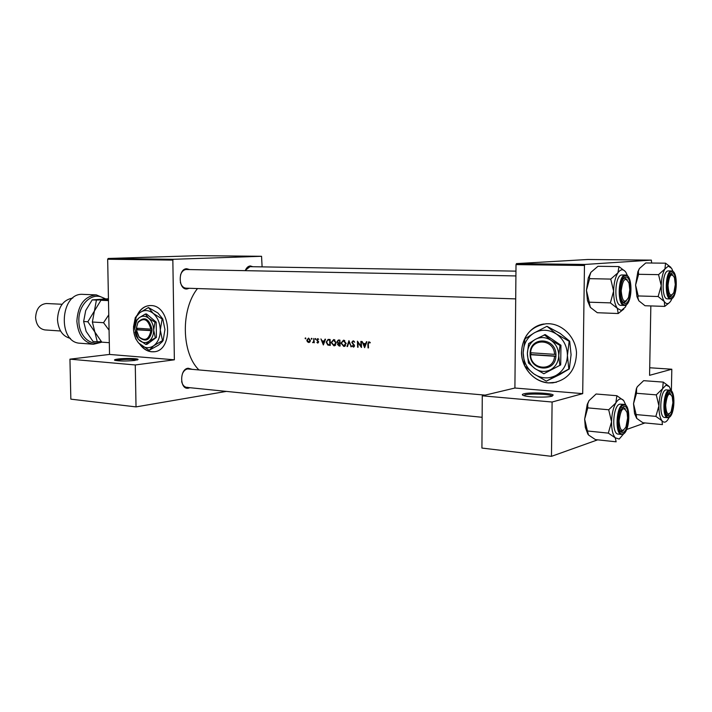 <?xml version="1.0" encoding="UTF-8"?>
<svg xmlns="http://www.w3.org/2000/svg" width="712" height="712" viewBox="0 0 712 712"><rect width="100%" height="100%" fill="white"/><g stroke="black" fill="none" stroke-linecap="round" stroke-linejoin="round"><path stroke-width="1.07" d="M523.925 393.807C529.71 392.152 551.408 393.024 553.197 395.009L551.933 396.21C546.958 397.723 527.806 397.243 523.48 395.516C521.807 394.902 521.949 394.332 523.925 393.807M552.263 396.121L551.791 395.792C548.765 394.039 529.933 393.425 524.833 394.893M118.032 359.026C124.636 358.145 137.692 358.385 138.075 359.4L134.666 360.459C126.006 361.251 119.394 361.198 114.828 360.317C113.858 359.863 114.926 359.435 118.032 359.026M137.069 360.032C133.002 359.168 126.843 359.115 118.601 359.854L115.522 360.503M139.792 344.216C143.103 348.8 147.037 351.319 151.603 351.781L153.32 351.799C173.933 351.808 171.476 305.234 150.828 305.555L149.769 305.555C144.438 305.964 140.282 309.079 137.309 314.9M140.46 344.813C143.699 349.013 147.491 351.327 151.816 351.755L154.112 351.719M189.881 387.702L188.422 388.173C179.664 390.105 179.344 368.976 188.137 368.229L191.706 369.199M485.157 395.124L187.576 368.941C185.405 369.341 183.687 370.934 182.432 373.72M189.223 288.28L187.016 288.965C178.178 290.051 177.858 268.629 186.731 268.744L189.641 269.572M515.915 275.936L186.161 269.51C183.598 269.777 181.711 271.61 180.519 275.019M245.231 270.658C246.441 267.721 248.141 266.155 250.321 265.95L252.858 266.715M515.96 271.138L249.983 266.671L245.4 270.24M184.506 288.431L186.473 288.235M187.941 368.478L186.695 368.665L187.941 368.478M548.258 382.923L552.708 382.878C568.078 379.843 576.008 369.777 576.506 352.689C575.625 337.426 562.889 324.245 548.925 323.729L546.184 323.755C530.538 326.434 522.305 336.242 521.478 353.152C521.941 368.211 534.053 381.863 548.258 382.923M524.94 366.199C530.155 376.078 537.987 381.641 548.427 382.878L556.375 382.255M366.422 341.733L365.665 343.638L363.36 343.487L362.097 341.466L364.624 347.67L366.92 341.76L366.422 341.733M353.188 340.763L351.772 342.303L354.069 345.765L353.499 346.468L352.351 345.64L351.968 345.988L353.535 347.082L354.514 345.765L352.226 342.339L353.063 341.377L354.727 342.178L353.188 340.763M351.31 346.797L348.942 340.647L347.029 346.513L347.509 346.548L348.987 341.929L351.31 346.797M336.304 342.828L333.67 339.553L331.16 342.525L333.919 345.81L336.304 342.828M330.306 345.418L330.11 339.482L328.099 339.393L326.176 342.134L327.769 345.044L330.306 345.418M315.808 339.019L315.407 338.503L315.015 338.965L315.416 339.482L315.808 339.019M318.762 339.295L317.623 338.645L316.742 339.829L318.211 342.027L316.885 342.428L317.81 343.104L318.647 342.027L317.169 339.829L317.694 339.179L318.762 339.295M325.019 339.17L324.316 341.03L322.127 340.888L320.916 338.912L323.346 344.964L325.5 339.197L325.019 339.17M370.267 342.517L368.852 341.742L367.855 343.798L368.024 347.892L368.478 347.928L368.318 343.887L368.923 342.365L370 342.97L370.267 342.517M314.268 342.792L313.725 338.467L313.707 341.386L312.613 342.614L313.814 342.134L314.268 342.792M305.875 338.396L305.475 337.888L305.092 338.351L305.484 338.859L305.875 338.396M310.405 340.398L308.572 338.075L306.819 340.176L307.344 341.724L308.697 342.508L309.978 341.885L310.405 340.398M312.016 338.779L311.616 338.262L311.224 338.734L311.625 339.25L312.016 338.779M340.105 346.059L339.909 340.096L338.351 340.007L337.025 341.609L338.013 343.193L337.506 344.421L339.143 345.996L340.105 346.059M346.183 343.451L343.513 340.158L340.977 343.148L343.762 346.45L346.183 343.451M361.5 347.465L361.313 341.413L360.859 341.386L360.975 346.139L357.433 341.173L357.62 347.216L358.065 347.242L357.896 342.499L361.411 347.456M198.844 369.822C181.48 352.974 180.643 309.542 197.491 288.556M584.89 264.455L584.463 265.496L516.013 264.606L516.476 263.6L584.89 264.455L651.355 260.12L651.64 263.031M650.848 305.929L649.567 375.322L671.817 369.225L671.38 390.897M172.847 260.103L107.663 259.248L108.197 258.474L173.372 259.293L172.847 260.103L174.36 359.8L135.271 364.962L136.028 406.899L226.416 391.395M107.663 259.248L109.541 354.434L174.36 359.8M584.463 265.496L582.701 393.638L514.909 388.022L482.273 395.81L552.103 402.022L551.471 456.339L597.662 439.838M620.695 431.606L621.3 431.392M626.658 429.478L644.974 422.937M551.471 456.339L481.926 448.062L482.273 395.81M516.013 264.606L514.909 388.022M651.355 260.12L587.854 259.488L516.476 263.6M552.103 402.022L582.701 393.638M544.039 323.978C526.426 326.194 516.209 348.506 524.593 365.47M173.372 259.293L261.553 256.284L262.105 266.875M136.028 406.899L70.844 399.147L69.945 359.16L109.541 354.434M108.197 258.474L198.043 255.661L261.553 256.284M181.658 381.516C182.503 385.005 184.194 386.963 186.731 387.381L187.843 387.346M180.359 282.37C181.453 285.984 183.34 287.915 186.019 288.182L186.428 288.173M149.458 305.573C144.492 306.151 140.584 309.124 137.727 314.482M135.271 364.962L69.945 359.16M368.469 347.83L368.024 347.892M370.124 342.356L369.341 342.472M324.823 340.959L324.316 341.03M323.31 343.816L322.367 341.511L324.094 341.618L323.31 343.816L323.818 343.745M324.708 341.27L322.367 341.511M324.601 341.546L324.094 341.618M317.392 342.365L316.885 342.428M318.558 341.564L318.077 341.627M317.463 340.434L316.92 340.505M318.593 339.072L317.783 339.179M315.79 338.868L315.015 338.965M313.6 342.49L312.613 342.614M314.206 341.324L313.707 341.386M305.857 338.253L305.092 338.351M309.293 342.428L308.697 342.508M307.895 341.653L307.344 341.724M308.67 341.983L307.237 340.194L308.403 338.609L309.978 340.372L308.67 341.983M311.998 338.636L311.224 338.734M330.279 345L327.769 345.044M328.615 339.971L329.122 339.428M329.674 340.069L329.834 344.786L327.992 344.501L326.612 342.161L327.725 340.096L330.11 340.007M328.214 340.024L329.798 339.811M334.747 345.694L333.919 345.81M335.183 345.462L334.498 345.142M333.812 340.113L334.284 339.668M333.857 345.195L331.596 342.552L333.447 340.167L335.868 342.801L333.857 345.195M334.916 339.998L333.688 340.167M339.544 343.389L339.944 342.926L338.013 343.193M337.47 341.546L337.025 341.609M339.161 340.532L339.508 340.069M339.633 345.427L337.942 344.439L338.796 343.495L339.535 343.513L340.069 345.365M339.98 343.398L339.241 343.495M339.98 343.451L339.535 343.513M339.517 342.899L338.298 342.757L337.47 341.635L338.396 340.639L339.473 340.683L339.953 342.846M339.909 340.496L338.841 340.639M339.918 340.621L339.473 340.683M344.617 346.335L343.762 346.45M345.035 346.112L344.323 345.783M341.422 343.086L340.977 343.148M343.629 340.728L344.118 340.274M343.7 345.845L341.422 343.184L343.282 340.781L345.738 343.424L343.7 345.845M344.777 340.612L343.54 340.781M346.183 343.371L345.738 343.424M351.274 346.7L350.829 346.762M349.432 341.867L348.987 341.929M347.536 346.441L347.029 346.513M354.158 341.244L353.197 341.377M353.82 347.02L353.357 347.082M352.538 345.899L351.968 345.988M354.451 346.317L353.686 346.433M354.514 345.694L354.069 345.765M354.229 344.893L353.704 344.964M353.642 344.234L353.01 344.323M352.226 342.241L351.772 342.303M358.376 342.428L357.896 342.499M358.065 347.144L357.62 347.216M361.429 346.077L360.975 346.139M366.208 343.558L365.665 343.638M364.597 346.495L363.618 344.127L365.434 344.243L364.597 346.495L365.14 346.415M366.084 343.887L363.618 344.127M365.977 344.163L365.434 344.243M671.817 369.225L649.7 367.757M138.101 359.435L137.63 359.863M675.288 284.56L674.451 277.671C671.38 272.465 669.236 275.037 668.025 285.387C668.71 295.062 670.668 297.393 673.899 292.383L675.288 284.56M670.108 274.102L671.131 273.746L672.902 275.019L671.131 273.746L670.108 274.102M672.164 294.955L670.303 296.147L669.307 295.738L670.535 296.13L672.164 294.955M664.714 306.4L644.992 305.733L638.824 300.784L637.845 297.58L638.219 295.952L658.137 296.521L664.314 301.585L664.714 306.4L669.458 302.627M638.219 295.952L635.593 285.067L638.602 274.298L638.352 271.254L639.394 268.558L645.757 262.959L665.551 263.182L664.946 268.922L668.363 266.128L671.63 268.362L673.027 271.477M671.923 272.838C677.406 271.797 676.898 296.895 671.434 297.091C670.17 297.198 669.12 295.987 668.292 293.46C666.868 287.719 667.082 282.014 668.924 276.345L671.923 272.838M668.265 270.907C662.027 270.711 661.163 299.432 667.42 298.853L670.544 298.951C664.323 299.53 665.186 270.765 671.407 270.96L668.265 270.907M638.602 274.298L658.556 274.645L661.234 285.654L658.137 296.521M672.021 298.488L670.989 300.624C668.728 304.255 666.503 304.576 664.314 301.585C662.213 298.123 661.19 292.819 661.234 285.654C661.466 278.472 662.703 272.892 664.946 268.922L658.556 274.645M670.846 267.32L665.551 263.182M638.824 300.784L636.973 296.664L635.593 285.067L637.863 271.717L639.394 268.558M629.782 289.775L629.07 283.314C625.439 276.372 622.813 278.855 621.202 290.763C622.235 301.808 624.682 304.024 628.545 297.393L629.782 289.775M623.472 278.641L624.949 278.063L627.156 279.638L624.949 278.063L623.472 278.641M626.364 300.953L624.041 302.404L622.608 301.755L624.344 302.386L626.364 300.953M626.604 304.522L625.243 307.21L621.282 310.494L617.357 308.349L618.203 313.52L623.783 309.088M625.305 303.437C623.543 303.552 622.172 301.817 621.176 298.23C619.983 292.819 620.188 287.434 621.781 282.094C622.875 278.971 624.193 277.297 625.741 277.075C632.229 275.9 631.758 303.152 625.305 303.437M624.104 303.223L624.513 302.573M622.341 274.983L621.861 274.974C614.501 274.805 613.602 305.929 620.971 305.35L624.291 305.457C616.948 306.044 617.856 274.868 625.189 275.037L625.43 275.028C633.208 274.592 632.541 304.692 624.842 305.421M590.346 307.379L587.48 300.642L589.207 302.369L590.346 307.379L597.306 312.719L618.203 313.52M610.371 302.885L617.357 308.349C614.848 304.62 613.602 298.862 613.611 291.075L610.371 302.885L589.26 302.191L586.439 290.354L589.589 278.659L610.736 279.086L613.611 291.075C613.851 283.26 615.284 277.182 617.927 272.838L610.736 279.086M589.589 278.659L589.394 276.959L590.844 272.385L597.982 266.288L618.959 266.573L617.927 272.838C620.65 269.002 623.285 268.78 625.821 272.18L627.673 276.087M625.261 271.441L618.959 266.573M587.48 300.642L586.439 290.354L588.299 277.929L590.844 272.385M623.739 433.733L619.173 439.055L615.266 437.818L616.129 441.814L595.437 439.598L588.53 435.014L587.436 430.983L608.333 433.127L615.266 437.818C612.783 434.729 611.537 429.372 611.546 421.753L608.333 433.127M623.151 432.38C621.211 432.914 619.76 431.196 618.808 427.236C617.82 421.664 618.256 416.235 620.125 410.94L623.587 406.499C630.031 403.9 629.577 430.662 623.151 432.38M622.599 407.415L621.888 407.78L622.599 407.415M620.036 430.689L622.199 431.294L623.703 430.137L621.38 431.401L620.036 430.689M623.926 404.354L619.743 404.167C612.836 405.484 611.368 434.258 618.212 434.106L621.505 434.445C614.678 434.596 616.156 405.769 623.036 404.46L623.926 404.354C631.108 404.363 629.986 431.775 622.902 434.222M587.436 430.983L584.65 419.154L587.765 407.878L608.698 409.774L611.546 421.753C611.777 414.055 613.21 407.789 615.827 402.956L608.698 409.774M587.765 407.878L587.729 404.015L589.02 400.642L596.104 394.003L616.868 395.712L615.827 402.956C618.541 398.595 621.158 397.794 623.685 400.562L616.868 395.712M587.934 434.284L585.335 427.476L584.65 419.154L587.231 404.416L589.02 400.642M623.685 400.562L626.017 405.484M625.403 409.008L623.32 407.326L625.403 409.008M642.874 422.732L636.751 418.416L636.136 414.571L655.868 416.378L662 420.783L662.418 424.601L642.874 422.732M636.136 414.571L633.529 403.695L636.51 393.282L636.564 388.44L637.311 386.723L643.639 380.671L663.246 382.104L662.623 388.672L666.023 385.174L669.28 386.634L671.069 390.612M669.547 392C675.012 389.749 674.513 414.437 669.075 415.844C667.651 416.262 666.539 415.06 665.711 412.239C664.483 406.392 664.892 400.687 666.957 395.133L669.547 392M668.176 414.847L669.405 413.877L668.176 414.847M670.846 394.137L669.164 392.775L668.168 393.06L669.164 392.775L670.846 394.137M665.934 389.873C660.024 390.95 658.733 417.695 664.59 417.454L667.696 417.739C661.866 417.98 663.157 391.191 669.04 390.114L665.934 389.873M636.51 393.282L656.268 394.866L658.929 405.876L655.868 416.378M669.12 417.392L668.648 418.362C666.396 422.412 664.18 423.222 662 420.783C659.908 417.864 658.885 412.898 658.929 405.876C659.152 398.791 660.389 393.06 662.623 388.672L656.268 394.866M669.102 386.411L663.246 382.104M636.608 418.238L634.552 413.574L633.529 403.695L636.394 388.583L637.311 386.723M666.601 414.491L667.553 414.936L666.601 414.491M104.566 298.889C93.797 290.336 78 303.588 78.872 321.174C78.881 336.287 91.091 347.064 101.335 341.627M101.967 342.152L93.45 344.252C83.562 342.445 78.035 334.765 76.869 321.21C77.946 304.976 84.434 296.201 96.325 294.893L105.607 298.844M72.793 298.061C63.332 299.716 58.224 306.899 57.485 319.59C58.34 330.154 62.665 336.42 70.452 338.396M62.104 304.264L46.502 303.517C39.81 304.184 36.178 308.866 35.6 317.561C36.259 324.841 39.383 328.971 44.963 329.932L60.547 330.991M96.325 294.893L83.108 294.376C60.057 292.071 57.102 342.864 80.26 343.246L93.45 344.252M109.31 342.695L101.772 342.143L94.838 331.979L92.373 322.029L94.402 311.002L100.926 300.277L108.473 300.606M92.373 322.029L103.551 322.696L109.061 330.19M108.758 314.864L103.551 322.696M100.926 300.277L108.455 299.503L96.414 300.081L94.402 311.002L87.852 321.762L94.838 331.979L97.268 341.805L101.3 341.582M109.034 328.597L108.794 316.529M97.268 341.805L93.067 341.493L86.143 331.4L83.642 321.504L85.698 310.548L92.195 299.894L108.438 298.746M92.195 299.894L96.414 300.081M83.642 321.504L87.852 321.762M150.837 329.149L136.321 328.152L136.366 329.79L152.003 330.688L151.976 329.131L150.837 329.149C148.167 319.27 143.86 317.107 137.905 322.652L136.339 328.241M151.976 329.131L151.959 329.131C149.102 318.451 144.456 316.101 138.03 322.082L136.339 328.152M135.022 332.041L136.259 336.224L138.226 339.179L145.818 344.457L147.01 344.323L156.435 337.39L156.186 322.1L146.485 313.947L145.301 314.045L139.178 317.73L136.873 319.875L135.983 321.121L134.675 328.027M145.818 344.457L149.084 341.164L156.435 337.39M155.252 337.524L153.685 330.021L155.002 322.216L156.186 322.1M155.002 322.216L148.692 318.246L145.301 314.045M133.998 333.127L135.689 338.716L138.475 342.89L149.137 350.322L153.756 345.712L162.487 340.594L160.289 330.003L162.14 318.985L153.222 313.396L148.416 307.522L139.792 312.71L136.384 316.582L133.464 328.321C133.651 333.955 135.289 338.752 138.395 342.703L140.353 344.724C144.839 348.337 149.306 348.666 153.756 345.712C158.037 342.303 160.218 337.07 160.289 330.003C159.986 322.901 157.628 317.374 153.222 313.396C148.648 309.871 144.171 309.64 139.792 312.71L135.307 317.516L133.473 327.075M149.137 350.322L158.429 345.169L162.203 341.751L163.119 340.523L162.487 340.594M162.14 318.985L162.772 318.923L164.962 329.522L163.119 340.523M148.416 307.522L157.904 312.995L162.772 318.923M139.178 317.73L136.74 320.489L134.675 328.819L138.173 339.037L139.579 340.487C142.765 343.042 145.933 343.273 149.084 341.164C152.101 338.734 153.641 335.023 153.685 330.021C153.472 324.992 151.807 321.067 148.692 318.246C145.462 315.728 142.293 315.558 139.178 317.73M136.553 331.267L139.205 337.328C145.72 342.472 149.983 340.256 151.985 330.688M136.366 329.79L139 336.82C145.034 341.591 148.986 339.553 150.864 330.706M137.425 328.312L137.443 329.585L136.348 329.692M137.443 329.585L152.003 330.51M554.55 354.353L530.093 352.716L530.111 354.692C530.28 371.219 555.155 373.097 555.903 356.329L555.956 354.327L554.55 354.353C554.167 338.779 531.134 337.595 530.6 352.858M555.956 354.327L555.921 354.327C555.582 337.461 530.627 336.206 530.129 352.716M528.438 362.969L534.961 368.585L543.861 373.755L560.709 364.9L560.949 345.258L545.241 334.596L535.255 339.419L528.624 343.638L527.361 353.535L528.438 362.969M543.861 373.755L560.709 364.9M559.774 365.105L558.76 355.51L560.015 345.436L560.949 345.258M560.015 345.436L550.972 340.283L544.288 334.756M569.182 341.279L556.401 334.017L546.949 326.301L534.249 332.887C527.218 337.265 523.534 343.878 523.178 352.725C523.365 361.598 526.916 368.647 533.822 373.862C541.049 378.615 548.409 379.158 555.912 375.5C563.148 371.246 566.983 364.58 567.419 355.493C567.224 346.361 563.548 339.206 556.401 334.017C548.97 329.407 541.592 329.024 534.249 332.887L524.966 338.859L523.178 352.725L524.699 365.941L533.822 373.862L546.344 381.142L559.605 374.637L569.324 368.923L568.826 369.03L567.419 355.493L569.182 341.279L569.68 341.182L571.077 354.736L569.324 368.923M546.344 381.142L568.826 369.03M546.949 326.301L560.104 333.385L569.68 341.182M535.255 339.419C530.253 342.517 527.619 347.225 527.361 353.535C527.494 359.863 530.031 364.882 534.961 368.585C540.105 371.949 545.33 372.323 550.634 369.706C555.752 366.671 558.466 361.936 558.76 355.51C558.617 349.049 556.028 343.967 550.972 340.283C545.721 336.981 540.488 336.696 535.255 339.419M530.111 354.692L555.903 356.329M530.582 354.834C530.814 370.124 553.776 371.842 554.523 356.356M530.983 352.885L530.965 354.514L530.075 354.692M530.965 354.514L555.938 356.098M619.066 420.908C619.912 430.911 622.208 432.887 625.973 426.844L627.61 418.024L627.112 412.666C623.552 405.626 620.873 408.377 619.066 420.908M665.667 405.164C666.227 413.992 668.07 416.102 671.202 411.483L672.902 402.716L672.27 396.789C669.218 391.502 667.019 394.288 665.667 405.164M368.318 343.736L367.855 343.798M318.228 341.057L317.561 341.146M330.297 345.222L329.327 345.356M330.11 339.9L329.113 340.033M340.096 345.863L339.143 345.996M671.95 271.53C665.8 271.397 665.248 299.966 671.407 298.39C677.459 298.159 678.02 270.391 671.95 271.53M625.278 304.852C632.425 304.513 632.941 274.378 625.768 275.651C618.497 275.562 617.998 306.641 625.278 304.852M623.134 433.777C630.236 431.855 630.743 402.253 623.605 405.11C616.378 406.65 615.889 437.159 623.134 433.777M669.574 390.71C663.451 391.965 662.908 420.044 669.049 417.125C675.065 415.55 675.626 388.236 669.574 390.71M552.156 396.014L553.197 395.009M551.782 396.255L551.791 395.792M248.23 266.644L249.77 266.662L248.23 266.644M184.372 269.465L186.17 269.501L184.372 269.465M186.535 368.736L187.665 368.834L186.535 368.736M482.131 417.294L186.731 387.381M515.711 298.889L186.019 288.182M317.694 339.179L318.584 339.063M308.821 341.983L310.023 341.831M333.447 340.167L334.88 339.971M334.346 345.16L335.699 344.973M338.796 343.495L339.971 343.326M338.396 340.639L339.909 340.434M343.282 340.781L344.733 340.585M344.207 345.801L345.569 345.614M353.063 341.377L354.149 341.226M353.57 346.459L354.442 346.335M670.401 273.737L670.989 273.746L670.401 273.737M670.998 298.915C677.593 298.275 678.269 270.533 671.585 270.952M637.863 271.717L638.352 271.254M636.973 296.664L637.845 297.58M624.753 278.063L623.979 278.045L624.753 278.063M624.041 302.404L623.071 302.377L624.041 302.404M625.43 275.028L622.101 274.966M588.299 277.929L589.394 276.959M587.231 404.416L587.729 404.015M585.335 427.476L586.572 428.873M668.826 417.543C674.923 415.372 675.928 389.971 669.716 390.034M634.552 413.574L635.905 415.14M137.905 322.652L138.03 322.082M136.384 316.582L136.562 315.736M136.74 320.489L136.873 319.875M139 336.82L139.205 337.328"/></g></svg>
